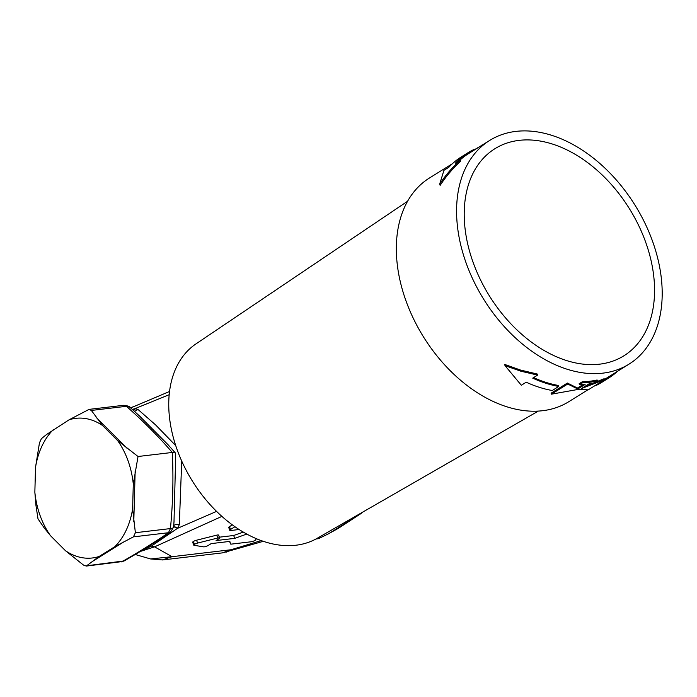 <?xml version="1.0" encoding="UTF-8"?>
<svg xmlns="http://www.w3.org/2000/svg" width="697" height="697" viewBox="0 0 697 697"><rect width="100%" height="100%" fill="white"/><g stroke="black" fill="none" stroke-linecap="round" stroke-linejoin="round"><path stroke-width="1.05" d="M587.623 389.963L568.874 401.646A131.777 89.077 -121.9 0 1 405.968 300.825A131.777 89.077 -121.9 0 1 429.422 178.023L452.466 163.656M538.38 411.056L317.187 538.302A114.587 77.463 -121.9 0 1 177.125 449.678A114.587 77.463 -121.9 0 1 195.962 343.9L407.562 201.267M473.132 262.438A121.992 82.464 -121.9 0 1 493.188 149.829A121.992 82.464 -121.9 0 1 629.374 208.63A121.992 82.464 -121.9 0 1 622.247 356.794A121.992 82.464 -121.9 0 1 473.132 262.438M466.215 263.257A131.777 89.077 -121.9 0 1 489.669 140.454A131.777 89.077 -121.9 0 1 634.984 205.127A131.777 89.077 -121.9 0 1 629.121 364.078A131.777 89.077 -121.9 0 1 466.215 263.257M489.669 140.454L468.506 153.654A131.777 89.077 58.1 0 0 459.166 160.824M460.229 160.162L460.612 161.242C452.684 168.535 445.862 176.585 440.138 185.385L439.676 184.095L443.945 170.312L448.824 167.271A132.813 89.782 -121.9 0 1 461.44 156.834L467.948 152.765A132.813 89.782 58.1 0 0 455.341 163.211L460.229 160.162C452.292 167.393 445.444 175.365 439.676 184.095M505.046 365.664L504.584 364.383L520.589 370.081L537.221 374.019L537.614 375.099L532.726 378.149A132.813 89.782 58.1 0 0 558.75 386.452L552.233 390.512A132.813 89.782 -121.9 0 1 526.209 382.209L521.33 385.258L505.046 365.664L521.025 371.248L537.614 375.099M533.562 377.626A131.777 89.077 58.1 0 0 558.393 385.467L558.75 386.452M604.404 379.334A131.777 89.077 58.1 0 0 607.958 377.277L629.121 364.078M551.414 394.18L551.066 393.204L567.349 383.054L577.447 388.029L577.787 388.978L585.114 384.413A132.813 89.782 -121.9 0 1 579.46 384.709L582.718 382.679A132.813 89.782 58.1 0 0 597.451 380.945L594.192 382.975A132.813 89.782 -121.9 0 1 588.799 383.977L581.472 388.551L604.526 379.682L588.242 389.841L578.824 389.292L551.414 394.18L567.698 384.03L577.787 388.978M582.971 384.578L577.447 388.029M597.451 380.945L597.111 379.987A131.777 89.077 58.1 0 1 582.378 381.721L579.12 383.751L579.46 384.709M584.818 386.46L604.177 378.706L604.526 379.682M567.349 383.054L567.698 384.03M582.378 381.721L582.718 382.679M602.774 380.771L602.949 381.242A132.813 89.782 58.1 0 0 608.507 378.166A132.813 89.782 58.1 0 0 617.481 371.344M596.266 384.831L596.432 385.302L602.949 381.242M608.507 378.166L601.99 382.226A132.813 89.782 -121.9 0 1 596.432 385.302M473.681 150.16L481.775 145.377M482.324 145.037L481.697 145.159M473.76 150.378L473.516 149.689A132.813 89.782 58.1 0 0 467.948 152.765M91.359 410.437L102.598 425.545A70.31 49.374 -96.7 0 0 69.073 419.812L89.007 409.409L91.359 410.437L126.401 406.307L129.895 407.248C130.104 406.569 128.082 405.915 123.831 405.279L89.007 409.383M114.761 546.709A70.31 49.374 -96.7 0 0 132.622 508.932L135.384 532.717L133.423 536.864L114.761 546.709L99.061 556.494L86.271 566.06L83.483 565.075L65.535 550.761L50.515 535.714L44.077 527.742L38.004 518.873L35.895 505.02L34.85 492.204L35.521 467.373L39.468 442.795L41.428 438.648L46.594 434.466L69.073 419.812M133.293 484.101A70.31 49.374 -96.7 0 0 117.627 440.591L138.032 456.5L133.293 484.101L132.622 508.932M102.598 425.545L117.627 440.591M53.381 429.596A70.31 49.374 -96.7 0 0 35.521 467.373M34.85 492.204A70.31 49.374 -96.7 0 0 50.515 535.714M65.535 550.761A70.31 49.374 -96.7 0 0 99.061 556.494M126.976 448.215L96.23 417.433M138.032 456.5L172.272 452.458C158.785 436.766 143.486 421.38 126.401 406.307L123.848 405.288M124.458 541.491L92.335 561.521M175.374 453.564C175.696 452.606 174.659 452.24 172.272 452.458C173.544 477.759 172.926 503.129 170.425 528.579L168.465 532.726C154.804 542.135 139.383 551.754 122.21 561.573L86.28 566.077M135.157 470.945L133.789 521.765M168.204 444.895L139.47 415.943M175.618 458.452L175.261 452.841L167.794 444.442M133.423 536.864L168.465 532.726L170.704 531.898C156.895 541.403 141.369 551.083 124.144 560.946L121.104 561.965M87.169 565.703L124.136 560.928M135.384 532.717L170.425 528.579C172.751 528.413 173.771 527.751 173.492 526.618M175.627 458.487L173.989 522.044M173.666 525.773A5.21 2.466 -171.2 0 1 179.312 524.641L181.725 461.039M173.553 527.01A5.21 2.492 -140.6 0 1 177.7 528.152L179.312 524.641M174.032 521.583L173.544 527.089A5.21 2.474 -137.6 0 1 177.421 528.396L216.593 511.371M151.441 546.073L177.421 528.396M151.397 546.099L149.463 545.821M221.942 516.372L154.568 546.849L140.027 551.545L151.406 546.099L154.568 546.849L172.063 556.694L162.122 559.987M134.199 411.117A5.21 3.982 119.5 0 0 137.779 409.278L134.713 408.747L132.273 409.374M175.722 445.61L155.527 424.839L137.779 409.278M133.423 410.42A5.21 3.267 84.8 0 0 134.713 408.747L169.171 394.702M133.336 410.333A5.21 3.163 82 0 0 134.373 408.825M169.519 391.496L131.376 407.632A3.076 0.688 -19.8 0 1 133.902 406.534M328.818 533.632L338.463 528.256L360.941 513.602L328.818 533.632L318.52 538.659M363.128 511.877L360.941 513.602M226.551 552.085L230.986 549.75L222.465 552.878M261.314 540.576L230.986 549.75L172.063 556.694L150.561 558.95L135.201 554.49M246.921 534.094A3.067 0.688 160.2 0 0 246.79 534.129A3.067 0.688 160.2 0 0 245.666 534.468L234.715 538.363L216.07 540.558L218.936 538.772A3.067 0.688 160.2 0 0 219.651 537.988A3.067 0.688 160.2 0 0 219.572 537.901A3.067 0.688 160.2 0 0 217.734 538.023L197.591 543.076A3.076 0.688 160.2 0 0 194.437 544.348A3.076 0.688 160.2 0 0 193.731 545.124L192.694 542.257A3.076 0.688 -19.8 0 1 193.4 541.482A3.076 0.688 -19.8 0 1 196.554 540.21L216.706 535.157A3.067 0.688 -19.8 0 1 218.536 535.035A3.067 0.688 -19.8 0 1 218.623 535.122A3.067 0.688 -19.8 0 1 218.614 535.252M219.363 537.187L233.687 535.496L243.331 532.072M234.976 526.705L230.533 529.485A3.328 0.749 160.2 0 0 229.749 530.33L228.721 527.463A3.328 0.749 -19.8 0 1 229.496 526.618L232.362 524.832M193.731 545.124A3.076 0.688 160.2 0 0 194.036 545.289L203.576 546.849A3.067 0.688 160.2 0 0 205.781 546.492A3.067 0.688 160.2 0 0 208.325 545.394L211.191 543.608L229.836 541.403L230.507 543.93A3.067 0.688 160.2 0 0 230.785 544.104A3.067 0.688 160.2 0 0 231.474 544.096L251.129 541.778A3.076 0.688 160.2 0 0 254.327 540.802A3.076 0.688 160.2 0 0 255.93 539.556L255.599 538.311M230.507 543.93A3.067 0.688 160.2 0 0 230.507 543.939L229.609 541.43L230.507 543.939M233.687 535.496L234.715 538.363M193.4 541.482L194.437 544.348M229.749 530.33A3.328 0.749 160.2 0 0 230.803 530.504L239.132 529.493M319.853 538.258L316.586 538.65M245.187 533.135L245.666 534.468M216.706 535.157L217.734 538.023M196.554 540.21L197.591 543.076M218.536 535.035L219.572 537.901M229.496 526.618L230.533 529.485M140.646 417.033L129.895 407.248M173.544 527.089L170.721 531.898M173.954 522.48L174.041 521.478M175.627 458.452L175.6 457.885M140.689 417.067L139.731 416.179M318.529 538.685L315.968 538.981M263.379 541.299L222.631 552.852M162.584 559.935L150.552 558.95M218.623 535.122L219.651 537.988M162.628 559.935L222.674 552.852"/></g></svg>
